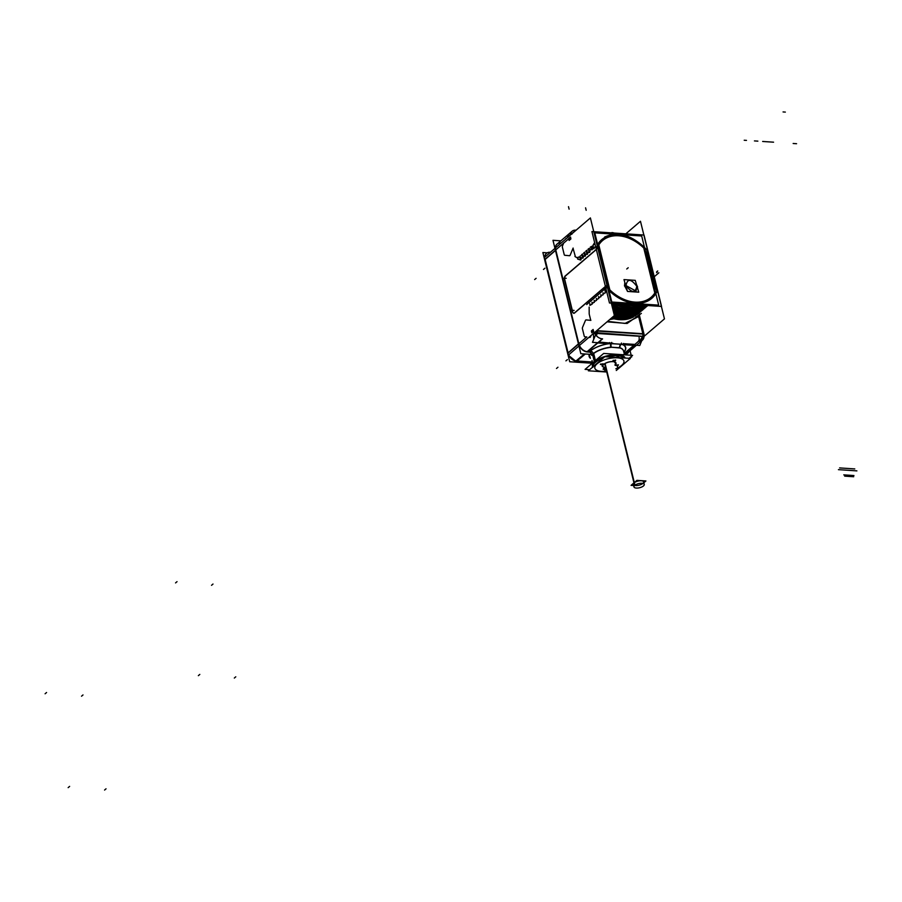 <?xml version="1.0" encoding="UTF-8"?>
<svg xmlns="http://www.w3.org/2000/svg" width="902" height="902" viewBox="0 0 902 902"><rect width="100%" height="100%" fill="white"/><g stroke="black" fill="none" stroke-linecap="round" stroke-linejoin="round"><path stroke-width="1.35" d="M642.799 333.717A5.547 3.991 49.4 0 0 642.698 333.154L638.684 316.839L642.698 333.154A5.547 3.991 49.4 0 1 642.799 333.717L597.327 330.696L642.799 333.717M607.61 321.349L624.962 323.412L638.627 316.568L639.338 312.87L638.627 316.568L624.962 323.412L607.61 321.349M642.878 334.067A2.774 1.578 93.8 0 1 642.675 336.288A2.774 1.578 93.8 0 0 642.878 334.067M597.406 331.045A2.774 1.578 93.8 0 1 597.203 333.266A2.774 1.578 93.8 0 0 597.406 331.045M643.667 335.409L639.563 341.272L642.596 336.48L597.124 333.458L642.596 336.48L643.667 335.409M639.586 316.827A2.774 1.105 -13.8 0 1 639.845 317.166L639.608 315.79L639.608 316.952M646.959 251.049L646.621 249.685A38.572 27.703 49.4 0 0 597.113 245.265A38.572 27.703 49.4 0 1 646.621 249.674L646.959 251.049M656.893 291.493L656.431 289.587L656.893 291.493M636.451 345.263L627.42 352.998A8.321 5.976 -130.6 0 1 624.24 354.091M635.515 345.195L634.23 345.376L635.515 345.195M627.657 353.257A8.524 6.122 49.4 0 0 628.683 351.915A8.524 6.122 49.4 0 1 624.691 354.43A8.524 6.122 49.4 0 0 627.544 353.347M622.628 344.609L621.174 344.406A2.774 2.154 108.6 0 0 619.99 347.789L610.801 347.169A16.935 6.776 166.2 0 0 593.065 353.787A16.935 6.776 166.2 0 0 592.016 354.79A16.935 6.776 166.2 0 1 593.065 353.787A16.935 6.776 166.2 0 1 610.801 347.169A2.774 0.834 -95.9 0 1 610.733 343.707L608.94 343.707A19.709 7.881 -13.8 0 0 589.491 351.803A19.709 7.881 -13.8 0 1 608.94 343.707L610.733 343.707A2.774 0.834 -95.9 0 0 610.801 347.169L619.99 347.789A2.774 2.154 108.6 0 1 621.174 344.406L622.628 344.609A19.709 7.881 -13.8 0 1 623.756 352.118A19.709 7.881 -13.8 0 0 622.628 344.609M589.085 356.245L590.325 358.004L589.164 354.26L589.051 356.11M590.246 352.457L591.757 353.742M591.87 354.666L590.866 352.299L591.419 354.554M590.314 352.005L589.491 351.803L590.314 352.005M587.405 351.656A8.321 5.976 -130.6 0 1 583.549 350.326A8.321 5.976 -130.6 0 0 587.405 351.656L589.31 351.791L587.405 351.656L597.575 342.952L596.199 342.591L597.575 342.952L587.405 351.656L602.367 338.848M560.706 242.976A8.321 5.976 -130.6 0 0 556.568 244.622A8.321 5.976 -130.6 0 1 557.109 244.059L568.204 234.565L569.275 236.031M556.985 244.126A8.524 6.122 49.4 0 0 555.576 250.091A8.524 6.122 49.4 0 1 557.47 243.754A8.524 6.122 49.4 0 0 557.086 244.036M555.576 250.091L578.633 343.955L555.576 250.091M579.242 345.703A8.524 6.122 49.4 0 0 586.796 351.927A8.524 6.122 49.4 0 1 579.242 345.703M587.484 352.005L590.37 352.197L587.484 352.005M589.885 337.449L588.972 337.314L590.618 336.818L589.885 337.449M590.889 335.668L590.618 336.818L590.889 335.668M593.741 339.344L593.426 333.492L593.741 339.344M589.153 307.075L589.198 314.02L590.754 320.345L586.12 319.917L590.754 320.345L589.198 314.02L589.153 307.075M589.852 305.316L589.807 303.658L589.852 305.316M592.073 304.278L592.016 302.215L592.073 304.278M594.271 302.395L594.215 300.332L594.271 302.395M596.47 300.513L596.414 298.449L596.47 300.513M598.68 298.63L598.612 296.566L598.68 298.63M600.879 296.747L600.822 294.672L600.879 296.747M603.077 294.864L603.021 292.789L603.077 294.864M605.276 292.97L605.208 290.669L605.276 292.97M606.245 285.866L606.742 287.862L606.245 285.866M574.709 312.881L605.434 286.565L574.709 312.881A2.774 1.578 -86.2 0 1 572.635 311.664A2.774 1.578 -86.2 0 0 573.819 313.163M564.799 279.755L572.578 311.449L564.799 279.755M565.61 275.82A2.774 1.578 -86.2 0 0 564.742 279.552A2.774 1.578 -86.2 0 1 565.61 275.82M596.335 249.516L565.723 275.73L596.335 249.516M596.617 246.652L597.113 248.67L596.617 246.652M595.196 244.87L594.429 244.081L595.196 244.87M592.287 248.23L592.321 249.234L592.287 248.23M592.208 249.324L590.393 246.979L592.208 249.324M590.889 247.813L590.415 247.024L593.899 248.681M590.066 249.177L590.122 251.117L590.066 249.177M588.611 249.55L588.217 248.907L588.611 249.55M587.89 251.996L587.924 253L587.89 251.996M586.401 251.432L586.018 250.79L586.401 251.432M585.691 253.879L585.725 254.894L585.691 253.879M584.203 253.327L583.819 252.673L584.203 253.327M583.493 255.762L583.515 256.777L583.493 255.762M582.004 255.21L581.61 254.556L582.004 255.21M581.283 257.645L581.316 258.66L581.283 257.645M555.779 249.865L563.66 243.112L562.51 245.874A1.387 0.789 93.8 0 0 562.408 247.261L564.19 254.533A1.387 0.789 93.8 0 0 564.821 255.289L569.455 255.717A1.387 0.789 93.8 0 0 570.188 255.086L573.041 248.253L575.194 255.988L573.041 248.253L570.188 255.086A1.387 0.789 93.8 0 1 569.455 255.717L564.821 255.289A1.387 0.789 93.8 0 1 564.19 254.533L562.408 247.261A1.387 0.789 93.8 0 1 562.51 245.874L563.66 243.112L555.779 249.865L570.662 237.113M575.859 257.081L578.047 258.367L575.859 257.081M566.4 238.229L565.667 238.861L566.4 238.229M607.982 289.519A38.572 27.703 49.4 0 0 656.938 291.662A38.572 27.703 49.4 0 1 607.982 289.519M655.844 289.023L646.779 252.109L655.844 289.023M651.267 297.513A37.602 27.004 49.4 0 0 655.134 292.97L644.107 248.073A37.602 27.004 49.4 0 0 602.333 240.394M602.277 240.439A37.602 27.004 49.4 0 0 598.454 244.87A37.602 27.004 49.4 0 1 644.107 248.073L655.134 292.97A37.602 27.004 49.4 0 1 609.56 290.117A37.602 27.004 49.4 0 0 651.199 297.559M598.364 245.096L609.301 289.632L598.364 245.096M646.452 305.44L618.58 303.579L646.452 305.44M617.419 303.512L641.829 307.244M647.478 305.507L631.05 309.555L612.165 303.162L631.05 309.555L647.478 305.507M611.342 303.185L639.631 309.127M646.869 306.195L631.039 311.517L612.097 306.285L631.039 311.517L646.869 306.195M612.244 306.872L637.421 311.01M644.671 308.089L630.295 313.355L612.932 309.69L630.295 313.355L644.671 308.089M613.067 310.232L635.222 312.893M642.472 309.972L613.698 312.814L642.472 309.972M613.822 313.298L633.024 314.787M640.273 311.855L614.285 315.632L640.273 311.855M613.924 315.948L630.825 316.67M638.064 313.738L612.086 317.515L638.064 313.738M611.725 317.831L628.626 318.553M609.887 319.398L635.865 315.621L609.887 319.398M593.674 332.083L597.124 333.458L593.674 332.083M623.282 343.651L634.647 344.406L623.282 343.651M612.988 343.335L598.86 342.038L612.988 343.335M620.779 344.361L617.52 344L620.779 344.361M614.736 343.82L610.733 343.707L614.736 343.82M592.422 366.516A16.935 6.776 166.2 0 0 592.67 367.103A16.935 6.776 166.2 0 1 594.948 361.443A16.935 6.776 166.2 0 1 612.357 354.869A16.935 6.776 166.2 0 1 625.187 358.038A16.935 6.776 166.2 0 0 612.357 354.869A16.935 6.776 166.2 0 0 594.948 361.443A16.935 6.776 166.2 0 0 592.388 366.404M592.851 367.08L592.659 366.336A16.653 6.664 -13.8 0 1 593.775 362.886A16.653 6.664 -13.8 0 0 592.761 366.663M621.839 355.613A16.653 6.664 -13.8 0 1 624.883 358.015A16.653 6.664 -13.8 0 0 621.839 355.613M603.235 364.96A6.664 2.661 166.2 0 0 604.633 367.43A6.664 2.661 166.2 0 1 604.396 363.856A6.664 2.661 166.2 0 1 612.898 361.578A6.664 2.661 -13.8 0 1 614.927 362.029A6.664 2.661 -13.8 0 1 614.905 364.904A6.664 2.661 -13.8 0 0 612.898 361.578A6.664 2.661 166.2 0 0 603.28 364.893M603.167 369.222L605.062 369.189L603.325 368.726L604.814 368.174L603.122 369.132M615.638 360.056L612.943 360.71M612.999 360.811L615.649 360.157M603.1 363.754L600.405 364.419M600.461 364.509L603.1 363.867M618.355 364.769L615.66 365.434M615.705 365.524L618.355 364.87M651.086 297.299A37.332 26.812 49.4 0 0 654.796 292.992L643.757 248.016A37.332 26.812 49.4 0 0 602.513 240.597M602.457 240.654A37.332 26.812 49.4 0 0 598.781 244.848A37.332 26.812 49.4 0 1 643.757 248.016L654.796 292.992A37.332 26.812 49.4 0 1 609.921 290.173A37.332 26.812 49.4 0 0 651.018 297.356M598.691 245.085L609.651 289.7L598.691 245.085M637.297 286.712L636.665 285.156L637.297 286.712M630.487 280.037L628.378 279.891L630.487 280.037M625.514 285.697L626.371 287.637L625.514 285.697L624.669 285.878L624.872 282.608L624.669 285.878L627.318 290.794L624.669 285.878L625.514 285.697L625.255 283.882M634.681 291.91L631.129 291.673L634.681 291.91M643.633 481.893A5.288 2.12 166.2 0 0 639.71 480.8A5.288 2.12 166.2 0 0 634.162 482.863A5.288 2.12 166.2 0 1 641.299 480.755A5.288 2.12 166.2 0 1 642.844 483.438A5.288 2.12 166.2 0 1 634.749 485.411A5.288 2.12 166.2 0 0 642.844 483.438A5.288 2.12 166.2 0 0 642.878 483.404M634.58 485.366A5.288 2.12 166.2 0 1 634.162 482.863A5.288 2.12 166.2 0 0 633.373 484.419M596.143 333.582L596.132 333.582A2.774 1.578 -86.2 0 0 596.493 330.989L596.459 330.899M596.481 330.989L643.836 334.135L639.293 315.655M643.419 336.728A2.774 1.578 -86.2 0 0 643.78 334.135A2.774 1.285 -8 0 1 643.814 335.262A2.774 1.285 172 0 0 643.814 334.135A2.774 1.285 -8 0 1 644.084 334.586L642.934 337.9M643.814 334.36A2.774 1.342 -5.8 0 1 644.118 334.89A2.774 1.342 -5.8 0 1 644.107 335.104M644.039 336.378L664.458 318.88L640.476 221.272L625.83 233.821M644.017 335.691A8.321 5.976 49.4 0 1 642.382 340.178A8.321 5.976 49.4 0 1 638.571 341.249L624.116 353.629M630.645 357.012L631.637 357.079L631.445 356.335M631.186 355.264L630.07 350.72M622.594 344.429L634.422 345.207L623.846 354.272M623.496 351.092A16.935 6.776 -13.8 0 0 623.383 350.641A16.935 6.776 -13.8 0 0 619.764 347.89A2.774 2.108 107 0 1 621.365 343.989A19.934 7.971 -13.8 0 1 623.789 352.299M590.404 358.297A19.01 7.611 -13.8 0 1 589.119 356.38A19.01 7.611 -13.8 0 1 589.299 354.272M589.175 351.927A19.934 7.971 -13.8 0 1 611.398 343.324A2.774 0.902 84.8 0 0 611.297 347.326A16.935 6.776 -13.8 0 0 591.735 355.377A2.774 2.244 39.4 0 0 591.464 354.554M590.562 352.22L591.103 354.385L580.832 353.708L552.982 240.315L560.875 240.845M586.965 351.814L597.541 342.76L609.369 343.549M594.328 332.725A8.321 5.976 49.4 0 0 602.581 338.859L587.608 351.667M554.55 248.648L590.393 217.934L614.375 315.553L578.52 346.267M570.425 235.05A8.321 5.976 49.4 0 1 572.071 231.25A8.321 5.976 49.4 0 1 575.882 230.179L571.473 233.956M614.183 233.043A8.321 5.976 49.4 0 0 611.883 232.569L611.533 232.863M578.768 256.969A2.774 1.883 31.9 0 1 574.924 256.416M580.696 259.99L577.686 259.133M581.001 259.494L580.358 260.035M579.636 257.465L580.967 259.753M579.997 256.292L580.606 255.773M582.895 258.107L579.885 257.25M583.199 257.6L582.557 258.152M581.835 255.582L583.177 257.871M582.196 254.409L582.805 253.89M585.105 256.224L582.083 255.367M585.398 255.717L584.767 256.269M584.034 253.688L585.375 255.988M584.395 252.526L585.003 252.008M587.303 254.341L584.282 253.485M587.597 253.834L586.965 254.375M586.232 251.805L587.574 254.105M586.593 250.643L587.202 250.125M589.502 252.459L586.48 251.602M589.795 251.951L589.164 252.492M588.442 249.922L589.773 252.222M588.803 248.76L589.401 248.242M592.062 249.786L589.074 248.873M591.002 246.877L591.611 246.347M592.343 249.55L591.103 247.34M592.366 249.279L591.735 249.831M594.204 248.185L593.561 248.726M594.17 248.445L592.839 246.156L594.689 242.807M647.557 250.733A38.414 27.59 49.4 0 0 597.18 245.547M595.782 247.283L592.208 246.99A41.515 29.811 49.4 0 1 594.655 242.661M604.599 237.046C618.321 230.799 632.449 235.129 647.005 250.023M609.47 302.982L591.926 231.566L644.017 235.027L661.549 306.443L609.47 302.982M656.712 289.339L647.253 250.801M647.219 251.557L648.053 251.613M656.318 288.606L657.152 288.663M605.659 287.49L603.799 289.102A40.556 29.123 49.4 0 0 606.854 292.361M607.869 289.08A38.414 27.59 49.4 0 0 657.332 290.534M625.154 304.019A40.556 29.123 49.4 0 0 643.295 305.226M658.088 292.338L658.257 293.026M642.269 305.158L626.676 304.121M606.775 292.045L604.284 289.463M604.768 289.001L604.126 289.542M646.892 305.462L617.983 303.546M604.419 289.294L602.108 291.346M646.7 305.654A41.357 29.698 -130.6 0 1 616.664 303.455M603.844 293.748L605.039 292.733M646.227 305.417A41.357 29.698 -130.6 0 1 620.384 303.703M647.05 305.474L617.227 303.489M601.871 291.56L602.491 290.94M602.559 290.884L601.927 291.425M647.805 305.53L631.039 309.781L611.68 303.128M602.209 291.177L599.909 293.229M644.502 307.537A41.357 29.698 -130.6 0 1 611.432 303.568M601.645 295.63L602.829 294.616M647.411 305.496A41.357 29.698 -130.6 0 1 613.788 303.264M647.85 305.53L630.96 310.006L611.364 303.286M599.661 293.443L600.281 292.823M600.36 292.767L599.729 293.308M647.929 305.53L631.851 311.731L612.165 306.579M600.01 293.06L597.71 295.112M642.303 309.42A41.357 29.698 -130.6 0 1 612.334 307.266M599.447 297.513L600.631 296.499M646.802 306.24A41.357 29.698 -130.6 0 1 611.86 305.316M647.174 306.195L631.389 311.945L612.266 306.973M597.462 295.326L598.082 294.717M598.161 294.65L597.53 295.202M646.058 307.108L631.332 313.513L612.999 309.972M597.812 294.943L595.512 297.006M640.104 311.303A41.357 29.698 -130.6 0 1 613.168 310.638M597.248 299.408L598.432 298.382M644.603 308.123A41.357 29.698 -130.6 0 1 612.729 308.856M644.975 308.078L630.633 313.761L613.089 310.333M595.264 297.209L595.884 296.6M595.963 296.532L595.331 297.085M643.859 308.991L630.498 315.249L613.766 313.073M595.613 296.826L593.313 298.889M637.906 313.186A41.357 29.698 -130.6 0 1 613.924 313.716M595.038 301.291L596.233 300.265M642.404 310.017A41.357 29.698 -130.6 0 1 613.518 312.081M642.776 309.972L629.799 315.52L613.845 313.4M593.065 299.092L593.685 298.483M593.764 298.427L593.121 298.968M641.649 310.886L614.082 315.801M593.415 298.72L591.114 300.772M635.696 315.069A41.357 29.698 -130.6 0 1 613.597 316.23M592.839 303.173L594.035 302.147M640.206 311.9A41.357 29.698 -130.6 0 1 614.251 315.035M640.578 311.855L613.845 316.016M590.866 300.975L591.486 300.366M591.565 300.31L590.923 300.851M639.45 312.768L611.883 317.684M591.216 300.603L588.905 302.655M633.497 316.952A41.357 29.698 -130.6 0 1 611.387 318.113M590.641 305.056L591.836 304.042M638.007 313.783A41.357 29.698 -130.6 0 1 612.582 317.087M638.379 313.738L611.635 317.899M588.668 302.869L589.288 302.249M589.356 302.193L588.724 302.734M637.252 314.651L609.684 319.567M589.006 302.486L586.706 304.538M607.046 321.834L627.115 323.48L641.356 313.411M610.079 319.24L635.233 316.016M591.374 330.955L593.133 329.455L593.595 331.327L591.836 332.838L591.374 330.955M594.508 332.567L643.588 336.356L639.789 345.489L592.49 342.343L596.29 333.21M622.583 344.722L623.451 343.482M621.004 344.53L621.478 343.064M621.41 344.305L610.665 343.594M620.114 348.003L610.699 347.18M592.58 354.463L594.305 361.488M594.463 362.13A16.935 6.776 -13.8 0 1 611.635 355.162A16.935 6.776 -13.8 0 1 625.154 358.038M593.708 353.505L595.433 360.518M592.625 367.137A16.935 6.776 -13.8 0 1 592.445 366.629A16.935 6.776 -13.8 0 1 595.591 361.195M591.813 355.264L590.72 352.49M589.66 369.685L585.082 369.38L603.697 353.437L632.584 355.354L629.145 358.297M624.466 357.993A16.653 6.664 166.2 0 0 616.991 355.738L616.776 354.858M607.418 356.854A16.653 6.664 166.2 0 1 618.704 355.85L618.49 354.96M603.077 358.184A16.653 6.664 166.2 0 0 592.839 366.956M618.332 357.587A1.669 1.026 -84 0 0 618.603 355.444M616.269 370.485L630.408 358.387L604.836 356.685L588.352 370.801L605.749 371.951M616.731 357.474A1.669 0.868 -88.3 0 0 616.889 355.332M614.961 365.152A6.821 2.729 166.2 0 0 615.096 362.108A6.821 2.729 166.2 0 0 612.661 361.634M613.371 361.679A6.821 2.729 166.2 0 0 603.167 365.039A6.821 2.729 166.2 0 0 604.69 367.666M605.118 369.392L603.167 369.335L603.517 368.828M603.269 369.031L604.87 368.388M615.592 360.552L613.337 360.405M613.101 360.62L615.344 360.766M603.043 364.261L600.8 364.115M600.563 364.318L602.807 364.464M618.298 365.276L616.055 365.13M615.818 365.333L618.062 365.479M610.688 343.842L611.669 342.422M608.715 343.809L609.56 342.568M607.52 285.37L606.685 285.314M573.886 313.4L605.4 286.419M574.642 312.757A2.774 1.578 93.8 0 1 573.728 313.163A2.774 1.578 93.8 0 1 572.398 311.438M564.404 278.898L572.601 312.295M564.618 279.744A2.774 1.578 93.8 0 1 565.543 275.719M598.421 248.321L597.586 248.264M596.301 249.369L564.787 276.35M607.542 286.069L598.082 247.531M597.992 245.727A37.602 27.004 -130.6 0 1 602.401 240.338A37.602 27.004 -130.6 0 1 645.11 248.862M598.33 245.694A37.332 26.812 -130.6 0 1 602.581 240.552A37.332 26.812 -130.6 0 1 644.75 248.772M655.145 293.781L643.656 247.013M655.472 293.77L644.005 247.069M655.72 292.068A37.602 27.004 -130.6 0 1 651.323 297.457A37.602 27.004 -130.6 0 1 608.613 288.944M598.578 244.014L610.068 290.794M594.801 232.863L641.683 235.986L658.674 305.135L611.793 302.023L594.801 232.863M655.393 292.113A37.332 26.812 -130.6 0 1 651.143 297.254A37.332 26.812 -130.6 0 1 608.974 289.023M637.567 286.904L636.474 284.491M630.893 280.06L627.995 279.868M624.815 282.394L624.534 286.047L625.729 285.776L625.447 284.525M637.105 286.532L636.823 285.686M625.447 286.002L626.18 285.799M625.312 285.663L626.067 285.449M637.894 289.26L637.038 286.126L636.011 291.12L625.661 285.37L624.466 285.607L627.431 291.199M627.691 291.447L637.026 292.068M635.245 280.353L623.981 279.609L627.51 291.436L638.763 292.18L635.245 280.353M598.24 244.036L609.718 290.726M568.688 238.568L570.436 237.057L570.898 238.94L569.139 240.439L568.688 238.568M571.958 234.137L569.094 233.798M570.56 233.889L571.688 233.968M557.707 243.551A8.524 6.122 49.4 0 0 557.199 243.935A8.524 6.122 49.4 0 0 555.857 250.147L544.932 259.641M550.096 252.256A8.344 5.987 -130.6 0 0 544.842 257.149A8.344 5.987 -130.6 0 1 546.454 253.372L546.24 253.563A8.344 5.987 49.4 0 0 544.639 257.329M579.309 345.646L568.384 355.14L544.413 257.532L555.328 248.039L579.309 345.646M568.688 355.907A2.086 0.834 166.2 0 1 568.294 355.557A2.086 0.834 166.2 0 1 568.722 354.858L568.722 354.847M544.752 257.239A2.086 0.834 166.2 0 0 544.312 257.949L568.294 355.557M591.611 363.202L569.703 361.747L542.88 252.537L547.097 252.808M576.198 360.8A2.086 1.184 93.8 0 1 575.487 361.127A2.086 1.184 93.8 0 1 575.172 361.037M587.924 351.836A8.524 6.122 49.4 0 1 578.791 343.538L567.865 353.032M585.33 354.001L576.806 361.15M568.542 355.016A8.344 5.987 49.4 0 0 575.904 361.059M624.849 354.294L624.274 354.26A8.524 6.122 49.4 0 0 627.769 353.167A8.524 6.122 49.4 0 0 628.908 351.724M584.383 353.945L575.859 361.093L591.34 362.119M604.701 363.72L634.613 485.524A5.288 2.12 -13.8 0 1 640.172 483.325A5.288 2.12 -13.8 0 1 644.253 484.397A5.288 2.12 -13.8 0 1 643.273 486.099M605.073 363.506L634.963 485.231A5.288 2.12 -13.8 0 0 633.982 486.922A5.288 2.12 -13.8 0 0 638.064 488.005A5.288 2.12 -13.8 0 0 643.622 485.806M633.632 485.513L631.084 485.344L636.902 480.36L645.922 480.969L643.848 482.739M644.084 334.586L643.927 333.751A2.774 1.105 -13.8 0 0 643.656 333.402A2.774 1.105 -13.8 0 1 643.915 334.022M624.161 353.798L633.993 345.365L623.045 344.643L633.993 345.365L624.161 353.798M608.546 343.673L597.575 342.952L608.546 343.673M585.387 320.548A1.387 0.789 93.8 0 1 586.12 319.917A1.387 0.789 93.8 0 0 585.387 320.548L582.534 327.381L585.387 320.548M582.433 328.768A1.387 0.789 93.8 0 1 582.534 327.381A1.387 0.789 93.8 0 0 582.433 328.768L584.214 336.04L582.433 328.768M584.846 336.796A1.387 0.789 93.8 0 1 584.214 336.04A1.387 0.789 93.8 0 0 584.846 336.796L586.717 336.976L578.836 343.73L586.717 336.976L584.846 336.796M593.065 329.76L591.904 332.522L593.426 331.226L591.904 332.522L593.065 329.76L593.426 331.226L593.065 329.76M596.436 335.803L597.124 333.458L596.436 335.803M594.846 361.025L593.11 353.99M617.656 354.892L617.814 355.568A16.653 6.664 166.2 0 0 606.742 356.809A16.653 6.664 166.2 0 1 617.814 355.568A16.653 6.664 166.2 0 1 624.612 358.004A16.653 6.664 166.2 0 0 617.814 355.568M617.306 357.812A14.984 5.998 166.2 0 0 597.09 363.777A14.984 5.998 166.2 0 0 601.465 371.376A14.984 5.998 166.2 0 0 605.58 371.297A14.984 5.998 166.2 0 1 601.465 371.376A14.984 5.998 166.2 0 1 597.09 363.777A14.984 5.998 166.2 0 1 617.306 357.812A14.984 5.998 166.2 0 1 623.981 361.961A14.984 5.998 166.2 0 1 615.852 368.783A14.984 5.998 166.2 0 0 623.981 361.961A14.984 5.998 166.2 0 0 617.306 357.812M592.817 366.979A16.653 6.664 166.2 0 1 603.528 357.801A16.653 6.664 166.2 0 0 592.817 366.979L592.749 366.483M617.543 357.53A1.669 0.947 -86.2 0 0 617.859 355.771M613.157 360.304L615.435 360.462L613.157 360.304M600.619 364.013L602.897 364.16L600.619 364.013M615.874 365.028L618.141 365.175L615.874 365.028M625.977 285.584C627.386 278.436 630.994 278.673 636.801 286.306C635.358 293.33 631.75 293.094 625.977 285.584C627.386 278.436 630.994 278.673 636.801 286.306C635.358 293.33 631.75 293.094 625.977 285.584M628.029 291.47L636.62 292.045L628.029 291.47M568.858 238.658L570.729 238.838L570.368 237.373L568.858 238.658L570.729 238.838L570.368 237.373L568.858 238.658M571.564 234.069L570.549 233.956L571.564 234.069M545.079 259.224L555.418 250.237L545.079 259.224L568.136 353.088L578.475 344.09L568.136 353.088L545.079 259.224M585.116 353.99L576.806 360.969L591.295 361.928L576.806 360.969L585.116 353.99L576.592 361.138M576.119 360.879A8.344 5.987 -130.6 0 1 568.745 354.824A8.344 5.987 -130.6 0 0 576.119 360.879M596.752 330.651L643.712 333.774M639.09 337.573A2.774 1.522 96.6 0 1 638.052 341.576M642.776 333.481L638.537 316.241M593.291 353.843A2.774 1.962 50.3 0 0 590.201 350.991M654.378 276.632L655.574 275.617M656.577 274.749L657.772 273.734M647.129 251.534L645.663 252.797L647.129 251.534M634.557 305.992L634.264 307.278M657.682 273.813L658.866 272.787M655.483 275.696L656.667 274.67M593.144 329.568L591.825 332.714M586.852 336.987L584.71 336.784M584.27 336.243L582.376 328.565M582.455 327.573L585.466 320.357M585.984 319.906L590.878 320.368M634.219 345.387L622.403 344.598M592.614 363.021L592.005 360.552M175.563 582.918L177.029 581.655M198.35 675.666L199.816 674.414M234.317 678.056L235.783 676.804M211.53 585.308L212.996 584.045M617.622 357.53A1.669 0.958 -86 0 0 617.847 355.377M604.464 368.805L605.073 371.274L604.464 368.805M614.296 360.383L614.905 362.852L614.296 360.383M601.758 364.081L602.356 366.55L601.758 364.081M617.002 365.096L617.611 367.565L617.002 365.096M609.166 343.718L597.338 342.929M574.1 310.412L571.823 310.254M566.219 278.301L563.942 278.143M626.743 268.999L628.209 267.747L626.743 268.999M656.588 271.908L657.705 270.95L656.588 271.908M656.622 272.573L657.276 272.021M573.12 248.061L570.109 255.277M569.59 255.728L564.697 255.277M564.246 254.736L562.363 247.058M562.431 246.066L563.739 242.92M568.722 238.647L570.853 238.85M46.566 692.522L45.1 693.773M555.79 249.91L544.864 259.404M69.623 786.386L68.157 787.638M106.041 788.799L104.576 790.062M82.995 694.946L81.53 696.197M785.338 112.096L783.06 111.938M755.583 140.994L757.86 141.14M567.392 359.594L565.926 360.856M754.444 140.915L756.722 141.073L754.444 140.915M794.29 143.565L796.567 143.711M544.943 268.198L543.478 269.461M589.457 369.673L588.363 370.609M536.115 278.312L534.649 279.564M557.955 367.227L556.489 368.49M793.151 143.486L795.429 143.643M838.42 469.649L856.9 470.878L838.42 469.649M569.106 209.151L568.497 206.682M586.176 210.29L585.578 207.821M744.206 140.238L746.473 140.385L744.206 140.238M762.652 141.467L764.919 141.614M755.402 140.983L757.669 141.129M844.667 476.143L853.687 476.741M764.693 141.603L766.971 141.749L764.693 141.603M769.248 141.896L771.526 142.054L769.248 141.896M843.787 474.869L853.957 475.546L843.787 474.869M766.677 141.727L768.955 141.885L766.677 141.727M767.252 141.772L769.53 141.918L767.252 141.772M771.289 142.031L773.566 142.189M839.627 467.912L854.78 468.916M604.87 363.619L634.129 482.728M623.293 350.258L623.395 350.675A16.935 6.776 166.2 0 0 619.99 347.789M567.933 353.302A2.086 0.834 -13.8 0 0 567.832 353.685L544.774 259.821A2.086 0.834 -13.8 0 1 544.876 259.438M643.927 333.751L639.845 317.166M576.22 361.183L575.487 361.127M568.361 355.23L575.668 361.127L568.361 355.23M544.831 255.897L544.549 257.397L544.831 255.897M644.253 484.397L643.363 480.8M633.982 486.922L633.159 483.562M644.107 334.8L643.881 336.074M644.118 334.89L643.848 333.447M644.005 334.078L639.766 316.827M642.382 340.178L627.127 353.246M572.071 231.25L556.816 244.318M592.896 367.283L592.614 366.133M567.245 236.414L568.215 234.554"/></g></svg>
